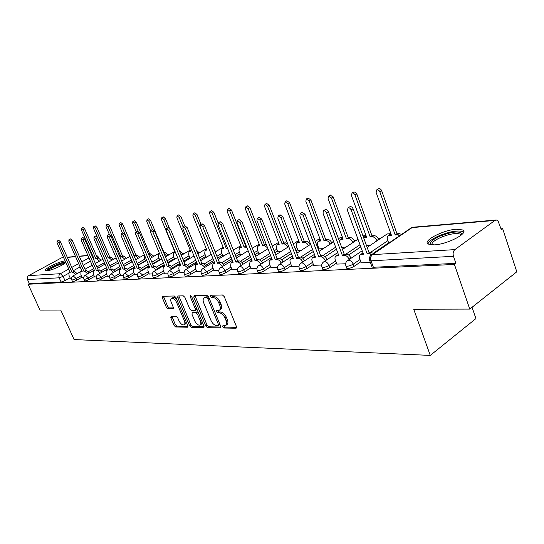 <?xml version="1.0" encoding="UTF-8"?>
<svg xmlns="http://www.w3.org/2000/svg" width="544" height="544" viewBox="0 0 544 544"><rect width="100%" height="100%" fill="white"/><g stroke="black" fill="none" stroke-linecap="round" stroke-linejoin="round"><path stroke-width="0.82" d="M222.734 326.842L223.978 327.998L235.994 328.25L236.47 326.624L224.264 296.636L222.442 294.977L210.521 295.229L210.229 296.405L211.473 297.541L212.996 297.514C215.288 297.799 217.199 299.547 218.736 302.763L219.749 305.245C220.701 307.843 220.51 309.543 219.171 310.359L216.628 310.576L216.505 311.685L217.75 312.827L219.28 312.834C221.578 313.154 223.489 314.915 225.019 318.104L226.025 320.572C226.957 323.109 226.766 324.782 225.461 325.577L222.856 325.761L222.734 326.842M223.972 325.74L225.298 327.128L236.654 327.352M211.46 295.208L212.813 296.698L214.336 296.664L212.996 297.514M217.743 310.536L219.082 311.97L220.612 311.97L219.28 312.834M434.282 244.882C447.494 244.338 469.186 232.961 462.876 229.983L456.314 229.221C443.095 229.996 422.185 240.924 428.101 244.059L434.282 244.882M65.124 260.936L64.906 260.95C59.554 261.174 43.153 269.294 45.349 270.667L46.682 270.885C50.708 270.776 63.233 265.268 65.81 262.48M171.108 316.2L170.782 317.723L174.046 325.428L175.671 326.971L187.428 327.223L187.789 325.693L175.97 297.548L174.304 295.997L162.459 296.283L162.343 297.806L166.328 307.21L167.953 308.747L173.128 308.686L173.244 307.176L171.265 302.471C170.469 300.383 170.578 299.016 171.591 298.377C173.393 298.064 175.059 299.404 176.596 302.403L184.368 320.899C185.137 322.932 185.028 324.258 184.042 324.877C182.226 325.176 180.547 323.83 179.003 320.831L177.718 317.778L176.079 316.227L171.108 316.2M494.924 220.442L412.094 227.603L372.416 254.646L454.866 249.614L494.924 220.442L496.57 220.062L498.046 220.973L501.323 229.684L502.67 228.684L516.8 271.796L469.758 309.101L413.726 309.23L430.27 355.409L74.086 339.565L60.744 310.032L39.984 310.08L28.159 284.24L454.424 264.452L455.899 263.364L453.478 256.319L371.028 260.814L369.709 260.61L369.539 260.127M469.758 309.101L454.424 264.452M205.761 326.033L207.488 327.644L220.293 327.916L220.728 326.318L208.644 296.929L206.87 295.31L194.181 295.576L193.793 297.214L205.761 326.033L207.067 325.183L208.794 326.794L220.912 327.039M203.504 327.563L191.243 327.304L189.57 325.727L177.732 297.514L177.868 295.963L183.233 295.807L184.926 297.378L189.774 308.985L191.474 310.57L195.201 310.515L195.35 308.965L190.284 296.793L190.386 295.684L191.746 296.766L203.905 325.999L203.504 327.563L204.02 327.223M70.101 277.821L65.028 280.656L63.111 276.372L59.187 277.807L27.486 279.534C26.901 277.868 27.295 276.57 28.655 275.631L61.363 257.917L63.607 257.53M502.67 228.684L501.038 228.806M380.868 238.184L378.155 238.401M356.667 240.074L354.164 240.271M319.049 251.376L333.683 241.869L331.378 242.046M310.393 243.685L309.699 243.739M234.138 249.635L233.145 249.716M216.832 250.988L215.444 251.097M200.274 252.28L198.995 252.375M184.402 253.518L183.24 253.606M169.184 254.708L168.116 254.789M154.571 255.843L153.605 255.918M140.542 256.938L139.658 257.006M127.051 257.992L126.249 258.053M114.07 259.005L113.349 259.06M101.572 259.978L100.919 260.032M472.056 307.278L475.932 318.587L430.27 355.409M28.159 284.24L29.342 283.594L27.486 279.534M454.866 249.614C453.172 251.192 452.71 253.422 453.478 256.319M361.202 262.813L370.382 262.46M336.824 264.105L345.63 263.765M313.711 265.329L321.701 265.023M319.008 248.853L323.224 248.662M291.761 266.492L299.003 266.227M297.922 250.356L301.437 250.213M270.885 267.594L277.44 267.362M277.821 251.79L280.704 251.688M251.015 268.648L256.938 268.444M258.645 253.164L260.95 253.096M232.077 269.654L237.422 269.477M240.332 254.47L242.1 254.442M214.003 270.606L218.81 270.456M222.822 255.721L224.101 255.721M196.738 271.524L201.056 271.395M206.06 256.918L206.89 256.952M180.227 272.394L184.09 272.286M190.006 258.067L190.42 258.121M164.424 273.231L167.865 273.142M174.61 259.162L173.278 255.966L173.577 252.831L175.202 252.634L161.52 219.708L161.704 217.804L163.744 219.422L167.375 228.181M149.28 274.033L152.334 273.965M134.762 274.802L137.448 274.747M120.822 275.543L123.182 275.502M107.44 276.25L109.487 276.223M94.574 276.93L96.329 276.916M82.192 277.59L83.681 277.59M82.008 277.175L76.86 280.072L76.174 278.521C74.018 279.623 72.549 280.085 71.774 279.908L71.733 279.813M118.347 262.922L110.48 267.376L118.347 262.922M97.886 274.516L107.236 269.219L101.959 272.204L99.232 269.804L96.546 270.783L83.035 239.924L81.233 238.381L81.178 240.135L94.67 270.898L93.337 271.034L93.255 273.938L94.608 277.012M94.384 276.502L89.155 279.46L88.454 277.882C86.258 279.011 84.755 279.487 83.946 279.296L83.905 279.194M131.818 261.759L123.937 266.261M120.612 268.165L115.07 271.327M107.243 275.794L101.932 278.834L101.225 277.222C98.988 278.378 97.444 278.854 96.601 278.657L96.553 278.548M145.452 260.76L137.952 265.084M134.538 267.05L128.704 270.409M120.618 275.067L115.226 278.174L114.512 276.536C112.227 277.719 110.643 278.202 109.759 277.998L109.704 277.875M159.63 259.726L152.551 263.84M149.042 265.88L142.902 269.45M134.545 274.305L129.064 277.488L128.343 275.815C126.011 277.025 124.386 277.522 123.461 277.304L123.406 277.175M174.393 258.645L167.783 262.528M164.172 264.642L157.699 268.437M149.056 273.51L143.48 276.78L142.752 275.067C140.372 276.311 138.7 276.814 137.734 276.583L137.673 276.44M189.781 257.516L183.675 261.134M179.969 263.33L173.128 267.383M164.186 272.68L158.522 276.032L157.787 274.285C155.353 275.563 153.632 276.08 152.619 275.835L152.551 275.672M205.822 256.34L200.28 259.658M196.466 261.943L189.23 266.274M179.982 271.81L174.223 275.257L173.475 273.469C170.993 274.781 169.218 275.312 168.15 275.046L168.082 274.876M222.578 255.109L217.648 258.094M213.717 260.467L206.06 265.105M196.479 270.905L190.618 274.448L189.863 272.619C187.333 273.965 185.504 274.502 184.382 274.23L184.3 274.04M240.074 253.824L235.831 256.421M231.778 258.903L223.652 263.881M213.731 269.953L207.774 273.598L207.006 271.728C204.415 273.115 202.531 273.666 201.348 273.374L201.266 273.163M258.38 252.477L254.884 254.64M250.702 257.23L242.066 262.589M231.792 268.954L225.733 272.714L224.958 270.796C222.306 272.224 220.361 272.782 219.11 272.476L219.014 272.238M277.542 251.063L274.876 252.736M270.558 255.449L261.358 261.222M250.723 267.906L244.548 271.782L243.766 269.824C241.053 271.286 239.04 271.857 237.721 271.538L237.619 271.272M297.622 249.58L295.875 250.689M291.414 253.531L281.595 259.787M270.579 266.805L264.296 270.803L263.507 268.797C260.726 270.307 258.645 270.892 257.251 270.545L257.135 270.259M318.696 248.023L317.961 248.492M313.344 251.478L302.838 258.271M291.434 265.642L285.036 269.783L284.233 267.723C281.391 269.28 279.235 269.878 277.753 269.511L277.63 269.192M336.444 249.261L325.162 256.673M313.364 264.425L306.85 268.702L306.041 266.587C303.13 268.199 300.886 268.804 299.316 268.416L299.18 268.063M360.794 246.867L348.65 254.986M336.464 263.133L329.827 267.566L329.011 265.397C326.019 267.056 323.694 267.682 322.021 267.267L321.871 266.873M388.634 242.821L373.388 253.205M360.815 261.766L354.056 266.37L353.226 264.139C350.166 265.86 347.738 266.499 345.957 266.05L345.794 265.615M70.271 278.215L71.509 278.229M72.42 281.357L72.461 281.452C73.236 281.636 74.705 281.173 76.86 280.072M84.599 280.765L84.64 280.867C85.456 281.064 86.958 280.595 89.155 279.46M97.254 280.153L97.301 280.262C98.151 280.466 99.695 279.99 101.932 278.834M110.418 279.514L110.473 279.636C111.357 279.847 112.941 279.358 115.226 278.174M124.127 278.841L124.182 278.977C125.106 279.201 126.732 278.705 129.064 277.488M138.4 278.147L138.462 278.29C139.434 278.528 141.107 278.025 143.48 276.78M153.292 277.42L153.354 277.576C154.374 277.828 156.094 277.311 158.522 276.032M168.824 276.658L168.898 276.835C169.966 277.093 171.741 276.57 174.223 275.257M185.055 275.862L185.137 276.053C186.259 276.332 188.088 275.794 190.618 274.448M202.028 275.026L202.116 275.237C203.3 275.529 205.183 274.985 207.774 273.598M219.79 274.149L219.885 274.387C221.136 274.693 223.081 274.142 225.733 272.714M238.401 273.231L238.51 273.489C239.829 273.822 241.842 273.251 244.548 271.782M257.924 272.265L258.04 272.551C259.44 272.904 261.521 272.32 264.296 270.803M278.433 271.245L278.555 271.565C280.038 271.939 282.193 271.34 285.036 269.783M299.989 270.171L300.125 270.524C301.702 270.919 303.94 270.314 306.85 268.702M322.687 269.042L322.837 269.43C324.51 269.851 326.842 269.232 329.827 267.566M346.616 267.838L346.78 268.274C348.568 268.729 350.996 268.09 354.056 266.37M29.342 283.594L61.105 282.084L65.028 280.656M455.899 263.364L373.388 267.274L372.062 267.056L371.885 266.574M366.486 245.575L370.28 245.31M341.673 247.343L346.14 247.03M225.882 325.298L226.78 324.707C228.092 323.904 228.283 322.238 227.351 319.702L226.025 320.572M220.612 311.97C222.911 312.29 224.822 314.044 226.345 317.24L227.351 319.702M219.572 310.1L220.504 309.502C221.843 308.686 222.034 306.979 221.088 304.382L219.749 305.245M214.336 296.664C216.628 296.942 218.538 298.69 220.075 301.906L221.088 304.382M194.929 295.562L207.067 325.183M218.151 325.632L218.45 324.51L207.856 298.765L206.618 297.629L204.265 297.826C202.946 298.642 202.769 300.342 203.728 302.926L210.943 320.396C212.439 323.517 214.309 325.251 216.56 325.604L218.151 325.632M219.463 324.768L219.898 324.299M208.78 297.269L207.951 296.786L206.618 297.629M205.238 297.214L207.951 296.786M204.088 326.699L192.535 326.468L191.243 327.304M178.854 295.902L190.862 324.897L192.535 326.468M195.31 310.447L196.853 309.046M194.772 320.953C196.35 324.027 198.084 325.4 199.981 325.081C201.015 324.442 201.137 323.088 200.362 321.021L197.601 314.384L195.894 312.793L192.161 312.834L192.018 314.364L194.772 320.953M200.287 324.884L201.287 324.238L202.116 321.701M198.349 312.637L197.207 311.957L195.894 312.793M193.365 312.072L197.207 311.957M184.314 324.7L185.334 324.047L186.136 321.762M176.95 299.887C175.474 297.969 174.128 297.194 172.904 297.575L172.659 297.724M163.452 296.222L167.627 306.415L169.252 307.945L173.441 307.924M171.877 316.2L175.331 324.618L176.956 326.155L187.972 326.38M399.833 235.606L397.351 234.818L395.209 234.988L379.848 191.869C379.059 190.203 378.019 189.53 376.727 189.856L376.101 192.345L391.442 235.294L388.525 235.674C387.253 236.422 386.92 237.769 387.518 239.714L388.749 243.154M389.769 234.824L391.075 234.267M378.291 188.877L378.549 188.714C379.841 188.387 380.882 189.054 381.67 190.72L396.984 233.784L399.126 233.614L401.608 234.396M396.984 233.784L395.209 234.988M371.838 254.68L369.356 253.83L367.22 253.966L369.084 252.702L371.212 252.572L373.694 253.409M361.923 253.62L363.072 253.089M349.676 206.876L349.935 206.713C351.213 206.407 352.26 207.101 353.076 208.801L369.084 252.702M367.22 253.966L351.166 210.011C350.35 208.304 349.302 207.611 348.024 207.91L347.446 210.426L363.474 254.198L360.577 254.524C359.326 255.258 359.02 256.612 359.652 258.59L361.25 262.942M376.938 240.829L376.822 240.523C375.768 238.15 374.245 236.919 372.252 236.83L370.226 236.994L355.001 195.038L353.92 193.501L352.444 192.957L352.016 193.066L351.444 195.493L366.649 237.279L363.644 237.782M365.208 236.769L366.289 236.286M353.593 192.093L355.239 192.059L356.687 193.623L371.987 235.817L374.02 235.654C376.013 235.736 377.529 236.966 378.59 239.34L376.822 240.523M371.987 235.817L370.226 236.994M352.92 242.549L352.838 242.338C351.798 240.026 350.336 238.83 348.446 238.741L346.514 238.898L331.432 198.043L328.576 196.112L328.059 198.472L343.121 239.17L340.53 239.496L339.408 241.237M341.877 238.626L342.761 238.204M330.167 195.14L333.227 196.942L348.269 237.748L350.2 237.592C352.09 237.674 353.552 238.877 354.593 241.182L352.838 242.338M348.269 237.748L346.514 238.898M431.086 244.882C428.985 242.787 431.929 239.877 439.919 236.157C451.676 231.662 458.986 230.812 461.856 233.6L461.754 234.648M461.081 235.219L460.346 234.199C456.328 232.75 449.786 233.825 440.735 237.415C434.268 240.373 431.344 242.876 431.97 244.929M463.706 232.036L463.352 231.771C458.347 229.996 450.242 231.329 439.035 235.783C432.405 238.755 428.72 241.488 427.972 243.977M47.131 270.837C47.654 269.457 50.667 267.546 56.168 265.112C61.166 263.072 64.24 262.324 65.402 262.854M64.389 263.629C62.75 263.636 60.112 264.391 56.474 265.9C52.394 267.675 49.701 269.253 48.396 270.62M65.606 262.018C63.478 262.16 60.323 263.099 56.148 264.84C50.81 267.172 47.416 269.185 45.975 270.878M349.146 259.522L349.024 259.202C347.936 256.782 346.399 255.51 344.42 255.381L342.4 255.51L344.25 254.279L346.263 254.15C348.248 254.272 349.785 255.544 350.873 257.965L350.989 258.278M337.518 255.109L338.45 254.66M325.169 209.678L326.801 209.678L328.27 211.29L344.25 254.279M342.4 255.51L326.502 212.765L325.4 211.188L323.925 210.61L323.496 210.712L322.98 213.153L338.851 255.728L336.124 256.034C334.934 256.734 334.655 258.06 335.288 259.998L336.872 264.228M325.298 260.794L325.217 260.576C324.142 258.216 322.667 256.979 320.783 256.85L318.872 256.972L320.708 255.768L322.626 255.646C324.503 255.768 325.978 257.013 327.053 259.366L327.134 259.583M314.378 256.53L315.119 256.149M301.954 212.337L305.021 214.22L320.708 255.768M318.872 256.972L303.137 215.37L300.268 213.364L299.798 215.744L315.506 257.176L312.943 257.462C311.807 258.142 311.556 259.427 312.188 261.324L313.759 265.445M330.099 244.195L330.058 244.072C329.032 241.815 327.624 240.645 325.822 240.557L323.986 240.7L309.046 200.899L306.306 199.009L305.844 201.307L320.756 240.965L318.315 241.271L317.288 242.706L317.444 244.671L319.049 248.955M319.688 240.387L320.409 240.033M307.918 198.043L310.828 199.825L325.727 239.584L327.563 239.435C329.365 239.516 330.779 240.686 331.799 242.937L330.058 244.072M325.727 239.584L323.986 240.7M308.4 245.759L308.387 245.711C307.38 243.515 306.014 242.372 304.3 242.284L302.552 242.42L287.762 203.612L285.138 201.763L284.716 204L299.479 242.672L297.167 242.957L296.201 244.351L296.371 246.276L297.962 250.458M298.574 242.073L299.139 241.774M286.749 200.804L289.53 202.558L304.28 241.325L306.027 241.182C307.748 241.271 309.108 242.413 310.114 244.61L308.387 245.711M304.28 241.325L302.552 242.42M287.735 247.262C286.742 245.126 285.43 244.011 283.798 243.923L282.132 244.059L267.498 206.196L264.976 204.381L264.595 206.564L279.208 244.297L277.018 244.569L276.406 248.139L277.862 251.892M278.44 243.678L278.875 243.44M266.587 203.436L269.253 205.163L283.852 242.984L285.518 242.855L287.606 243.637M283.852 242.984L282.132 244.059M302.682 262.004L302.634 261.875C301.573 259.576 300.152 258.366 298.364 258.244L296.548 258.359L298.364 257.183L300.186 257.067C301.974 257.19 303.396 258.4 304.45 260.698L304.497 260.821M292.393 257.883L292.971 257.57M279.922 214.866L282.846 216.716L298.364 257.183M296.548 258.359L280.983 217.838L278.229 215.88L277.807 218.192L293.352 258.556L290.931 258.822L289.945 260.25L290.129 262.235L291.802 266.601M281.187 263.16L281.166 263.112C280.133 260.875 278.759 259.692 277.052 259.57L275.325 259.678L277.134 258.529L278.861 258.42C280.568 258.543 281.935 259.719 282.975 261.956L282.996 262.011M271.49 259.175L271.918 258.924M258.985 217.267L261.78 219.089L277.134 258.529M275.325 259.678L259.93 220.191L257.292 218.273L256.918 220.524L272.286 259.862L270.001 260.114L269.069 261.501L269.273 263.446L270.932 267.702M260.746 264.268C259.719 262.092 258.4 260.95 256.782 260.828L255.136 260.93L256.924 259.814L258.57 259.706C260.188 259.828 261.514 260.97 262.534 263.14M251.586 260.406L250.077 261.344L249.54 264.935L251.056 268.756M239.074 219.552L241.747 221.347L256.924 259.814M255.136 260.93L239.918 222.421L237.381 220.544L237.048 222.741L252.239 261.106L250.077 261.344M267.56 247.765L264.255 245.494L262.664 245.623L248.186 208.658L245.752 206.876L245.412 209.012L259.869 245.847L257.795 246.106L257.244 249.594L258.686 253.259M247.37 205.945L249.92 207.645L264.364 244.569L266.261 244.446M264.364 244.569L262.664 245.623M241.271 265.329C240.258 263.242 238.993 262.14 237.47 262.024L235.899 262.126L237.674 261.032L239.244 260.93C240.768 261.045 242.032 262.14 243.046 264.228M232.614 261.582L231.091 262.514L230.615 266.023L232.118 269.756M220.109 221.728L222.666 223.496L237.674 261.032M235.899 262.126L220.85 224.55L218.416 222.707L218.117 224.856L233.138 262.296L231.091 262.514M246.752 247.248L244.079 247.112L229.752 211.011L227.406 209.263L227.106 211.344L241.407 247.33L239.435 247.568L238.945 250.981L240.366 254.565M240.89 246.684L239.435 247.568M229.024 208.338L231.472 210.018L245.766 246.085L246.276 246.044M245.766 246.085L244.079 247.112M222.7 266.342L219.048 263.174L217.552 263.262L219.314 262.194L220.81 262.099L224.461 265.268M214.506 262.704L212.976 263.636L212.561 267.063L214.044 270.708M202.021 223.808L204.476 225.542L219.314 262.194M217.552 263.262L202.681 226.576L200.335 224.774L200.076 226.868L214.921 263.425L212.976 263.636M227.582 248.438L226.311 248.54L212.146 213.255L209.882 211.541L209.617 213.574L223.761 248.744L221.884 248.968L221.449 252.307L222.856 255.809M223.346 248.091L221.884 248.968M211.494 210.63L213.853 212.282L218.124 222.945M227.365 247.901L226.311 248.54M204.979 267.315L201.464 264.262L200.036 264.35L201.776 263.303L203.204 263.214L206.72 266.261M197.207 263.779L195.67 264.704L195.31 268.056L196.772 271.619M184.756 225.794L187.116 227.501L201.776 263.303M200.036 264.35L185.341 228.514L183.07 226.746L182.852 228.793L197.52 264.506L195.67 264.704M209.426 249.893L195.303 215.397L193.12 213.724L192.882 215.71L206.87 250.097L205.088 250.315L204.7 253.579L206.094 257.006M206.557 249.438L205.088 250.315M194.725 212.82L196.996 214.445L201.022 224.38M214.2 249.574L215.73 251.648M188.04 268.246L184.661 265.309L183.294 265.39L185.014 264.37L186.381 264.282L189.761 267.22M168.252 227.691L170.524 229.371L185.014 264.37M183.294 265.39L168.769 230.364L166.58 228.63L166.389 230.629L180.887 265.54L179.126 265.724L178.813 269.008L180.261 272.49M183.015 226.773L179.187 217.457L177.079 215.805L176.868 217.75L190.699 251.396L188.999 251.6L188.659 254.796L190.04 258.148M178.677 214.921L180.86 216.519L184.681 225.835M196.391 250.152L199.26 252.878M171.836 269.144L168.579 266.308L167.273 266.39L168.98 265.384L170.286 265.302L173.543 268.131M152.47 229.507L154.659 231.159L168.98 265.384M167.273 266.39L152.925 232.132L150.81 230.432L150.647 232.383L164.968 266.533L163.295 266.703L163.03 269.919L164.458 273.326M181.846 255.014L180.309 253.001M163.295 216.934L165.403 218.504L169.245 227.78M179.67 251.457L180.35 251.403L183.478 254.062M156.318 270.008L153.184 267.26L151.932 267.342L153.619 266.356L154.87 266.274L158.012 269.015M137.36 231.241L139.468 232.866L153.619 266.356M151.932 267.342L137.754 233.818L135.708 232.152L135.572 234.063L149.722 267.478L148.124 267.641L147.9 270.79L149.314 274.122M159.664 253.885L158.773 254.014L158.522 257.088L159.814 260.154M166.722 256.136L164.036 253.579M152.388 229.554L148.94 221.313L146.962 219.722L146.805 221.585L150.586 230.608M148.539 218.858L150.579 220.408L164.091 252.729L165.315 252.627L168.334 255.197M141.454 270.83L138.428 268.178L137.224 268.253L140.1 267.213L143.12 269.858M122.876 232.907L124.916 234.512L138.897 267.288M137.224 268.253L123.216 235.443L121.237 233.804L121.122 235.674L135.109 268.389L133.586 268.539L133.402 271.626L134.796 274.89M152.204 257.21L149.287 254.714L148.716 254.762M138.176 231.302L134.722 223.122L132.811 221.564L132.675 223.387L136.258 231.853M144.514 255.177L144.344 258.162L145.568 261.038M134.375 220.714L136.347 222.238L149.709 253.898L150.885 253.803L153.802 256.292M149.709 253.892L148.621 254.524M127.187 271.626L124.27 269.062L123.114 269.13L125.922 268.11L128.84 270.674M108.984 234.512L110.956 236.082L124.766 268.185M123.114 269.13L109.276 237L107.358 235.396L107.263 237.225L121.081 269.26L119.626 269.402L119.483 272.428L120.863 275.624M138.258 258.244L135.442 255.823L134.307 255.918L121.074 224.862L119.211 223.332L119.102 225.114L122.516 233.104M130.336 257.224L131.872 261.888M120.768 222.496L122.679 223.999L135.891 255.02L137.02 254.925L139.842 257.339M135.891 255.02L134.307 255.918M113.499 272.388L110.677 269.906L109.568 269.974L112.309 268.974L115.131 271.456M95.649 236.042L97.553 237.592L111.2 269.042M109.568 269.974L95.894 238.49L94.03 236.912L93.962 238.707L107.617 270.096L106.223 270.232L106.107 273.197L107.474 276.332M124.848 259.236L122.121 256.897L121.033 256.979L107.943 226.542L106.141 225.032L106.053 226.78L109.351 234.437M106.141 225.032L107.732 224.182L109.534 225.685L122.597 256.102L123.685 256.013L126.412 258.352M122.597 256.102L121.033 256.979M100.341 273.129L97.614 270.715L96.546 270.783M81.233 238.381L82.878 237.497L84.68 239.04L98.165 269.872M111.942 260.202L109.303 257.924L108.256 258.006L95.316 228.147L93.568 226.664L93.5 228.378L97.247 237.014M93.568 226.664L95.139 225.828L96.893 227.31L109.806 257.142L110.854 257.054L113.492 259.332M109.806 257.142L108.256 258.006M87.693 273.836L85.048 271.497L84.028 271.558L86.652 270.599L89.291 272.938M84.028 271.558L70.672 241.305L68.925 239.782L70.55 238.918L72.298 240.434L85.626 270.667M68.925 239.782L68.891 241.502L82.219 271.674L80.94 271.796L80.893 274.652L82.226 277.664M99.518 261.127L96.961 258.91L95.955 258.992L83.164 229.697L81.457 228.242L81.41 229.922L94.18 259.134L93.493 259.189M81.457 228.242L83.014 227.419L84.721 228.874L97.485 258.142L98.498 258.06L101.055 260.27M97.485 258.142L95.955 258.992M75.514 274.523L72.957 272.245L71.971 272.306L74.542 271.368L77.098 273.639M71.971 272.306L58.779 242.631L57.079 241.135L58.691 240.285L60.391 241.781L73.556 271.429M57.079 241.135L57.066 242.821L70.237 272.415L69.013 272.537L68.986 275.332L70.305 278.29M225.298 327.128L223.978 327.998M212.813 296.698L211.473 297.541M219.082 311.97L217.75 312.827M90.426 261.222L83.225 265.22M80.124 266.934L73.256 270.749M68.558 273.353L63.111 276.372L60.391 273.693L68.748 269.083M71.774 267.417L78.662 263.616M81.763 261.902L88.978 257.917M92.167 256.163L92.738 255.843M92.473 255.224L91.786 255.286M87.972 255.619L79.322 256.367M75.596 256.686L67.327 257.4M63.696 257.713L61.363 257.917M28.655 275.631L60.391 273.693C58.99 274.679 58.589 276.053 59.187 277.807L61.105 282.084M104.394 262.691L96.866 266.914M93.704 268.688L88.414 271.653M81.328 275.631L76.174 278.521L73.127 275.856C71.618 276.855 71.162 278.208 71.774 279.908L72.461 281.452M117.681 261.365L109.8 265.819M106.556 267.655L100.987 270.803M93.69 274.924L88.454 277.882L85.32 275.169C83.79 276.189 83.327 277.562 83.946 279.296L84.64 280.867M131.138 260.175L123.257 264.67M119.925 266.567L114.05 269.912M106.542 274.19L101.225 277.222L97.995 274.455C96.438 275.495 95.975 276.896 96.601 278.657L97.301 280.262M144.765 259.148L137.258 263.459M133.844 265.424L127.636 268.988M119.911 273.428L114.512 276.536L111.18 273.714C109.596 274.774 109.126 276.202 109.759 277.998L110.473 279.636M158.936 258.08L151.858 262.188M148.342 264.221L141.787 268.022M133.831 272.632L128.343 275.815L124.902 272.945C123.298 274.026 122.815 275.475 123.461 277.304L124.182 278.977M173.692 256.965L167.076 260.834M163.465 262.949L156.522 267.016M148.335 271.803L142.752 275.067L139.196 272.143C137.571 273.244 137.081 274.72 137.734 276.583L138.462 278.29M189.074 255.802L182.961 259.413M179.248 261.603L171.884 265.955M163.458 270.932L157.787 274.285L154.108 271.306C152.456 272.428 151.96 273.938 152.619 275.835L153.354 277.576M205.108 254.585L199.56 257.897M195.738 260.182L187.911 264.853M179.241 270.028L173.475 273.469L169.667 270.429C167.987 271.578 167.484 273.115 168.15 275.046L168.898 276.835M221.85 253.314L216.92 256.292M212.99 258.665L204.653 263.697M195.731 269.083L189.863 272.619L186.347 269.416L185.926 269.518C184.212 270.688 183.702 272.258 184.382 274.23L185.137 276.053M239.346 251.988L235.096 254.585M231.037 257.06L222.149 262.487M212.976 268.09L207.006 271.728L203.374 268.45L202.919 268.559C201.185 269.763 200.661 271.361 201.348 273.374L202.116 275.237M257.638 250.6L254.143 252.763M249.961 255.347L240.448 261.222M231.03 267.043L224.958 270.796C223.958 268.695 222.707 267.573 221.204 267.444L220.714 267.566C218.946 268.79 218.409 270.422 219.11 272.476L219.885 274.387M276.794 249.138L274.128 250.811M269.804 253.518L259.61 259.903M249.948 265.955L243.766 269.824C242.753 267.668 241.454 266.526 239.884 266.39L239.36 266.519C237.558 267.77 237.014 269.443 237.721 271.538L238.51 273.489M296.868 247.608L295.12 248.724M290.652 251.559L279.677 258.529M269.797 264.806L263.507 268.797C262.473 266.587 261.134 265.418 259.481 265.282L258.917 265.424C257.081 266.703 256.523 268.41 257.251 270.545L258.04 272.551M317.934 246.004L317.2 246.473M312.582 249.451L300.716 257.101M290.639 263.595L284.233 267.723C283.186 265.458 281.799 264.255 280.065 264.119L279.453 264.268C277.59 265.581 277.018 267.328 277.753 269.511L278.555 271.565M335.668 247.187L322.755 255.646M312.569 262.317L306.041 266.587C304.973 264.262 303.532 263.038 301.716 262.902L301.056 263.058C299.146 264.404 298.568 266.193 299.316 268.416L300.125 270.524M360.012 244.739L345.848 254.177M335.655 260.97L329.011 265.397C327.923 263.01 326.42 261.746 324.51 261.61L323.796 261.786C321.851 263.167 321.259 264.989 322.021 267.267L322.837 269.43M387.852 240.645L370.178 252.634M359.999 259.542L353.226 264.139C352.124 261.684 350.56 260.392 348.548 260.256L347.772 260.447C345.787 261.854 345.182 263.724 345.957 266.05L346.78 268.274M347.215 260.841L362.209 250.736M386.634 234.314L387.92 233.764L390.266 234.491M323.306 262.126L337.688 252.613M365.996 235.477L362.964 235.919L365.792 236.416M300.628 263.35L314.439 254.368M339.504 238.088L340.571 237.653L342.564 238.252M279.079 264.52L292.373 256.013M317.655 239.843L318.628 239.455L320.375 239.938M258.584 265.635L271.388 257.564M296.847 241.522L299.01 241.434M239.068 266.703L251.416 259.026M276.998 243.12L278.678 242.923M220.456 267.73L232.383 260.406M258.046 244.65L259.304 244.399M202.688 268.709L214.22 261.712M239.938 246.119L240.822 245.861M185.722 269.64L196.88 262.949M222.612 247.52L223.176 247.296M169.483 270.538L180.295 264.126M206.02 248.866L197.846 253.715M153.945 271.402L164.431 265.241M139.053 272.231L149.226 266.308M124.766 273.02L134.654 267.322M111.058 273.782L120.666 268.294M373.388 267.274L371.028 260.814C370.287 258.155 370.743 256.102 372.416 254.646L370.947 255.313M96.07 254.898L98.042 256.571L97.192 257.462M372.062 267.056L369.709 260.61C368.92 258.223 369.546 256.306 371.579 254.85L411.25 227.827L413.209 227.208L410.686 228.208M226.345 317.24L225.019 318.104M220.075 301.906L218.736 302.763M236.586 327.855L235.994 328.25M195.119 296.385L193.793 297.214M220.85 327.549L220.293 327.916M208.794 326.794L207.488 327.644M219.66 323.721L218.45 324.51M209.08 297.99L207.856 298.765M206.373 296.82L205.034 297.656M190.862 324.897L189.57 325.727M179.051 296.704L177.732 297.514M196.513 308.23L195.35 308.965M191.352 296.126L190.284 296.793M201.525 320.273L200.362 321.021M198.764 313.643L197.601 314.384M193.705 311.957L192.399 312.786M185.477 320.192L184.368 320.899M177.718 301.709L176.596 302.403M173.359 308.448L172.91 308.727M169.252 307.945L167.953 308.747M167.627 306.415L166.328 307.21M163.649 297.01L162.343 297.806M187.911 326.91L187.428 327.223M176.956 326.155L175.671 326.971M175.331 324.618L174.046 325.428M172.067 316.914L170.782 317.723M391.082 234.28L389.327 235.464M399.126 233.614L397.351 234.818M381.67 190.72L379.848 191.869M369.356 253.83L371.212 252.572M361.372 254.327L363.1 253.164M351.166 210.011L353.076 208.801M366.309 236.341L364.643 237.442M374.02 235.654L372.252 236.83M356.803 193.916L355.001 195.038M342.795 238.292L341.21 239.319M350.2 237.592L348.446 238.741M333.227 196.942L331.432 198.043M344.42 255.381L346.263 254.15M349.024 259.202L350.873 257.965M336.858 255.85L338.49 254.769M326.502 212.765L328.392 211.582M320.783 256.85L322.626 255.646M325.217 260.576L327.053 259.366M313.616 257.298L315.166 256.285M303.137 215.37L305.021 214.22M320.45 240.142L318.947 241.108M327.563 239.435L325.822 240.557M310.828 199.825L309.046 200.899M299.186 241.903L297.752 242.808M306.027 241.182L304.3 242.284M289.53 202.558L287.762 203.612M278.929 243.576L277.562 244.426M285.518 242.855L283.798 243.923M269.253 205.163L267.498 206.196M298.364 258.244L300.186 257.067M302.634 261.875L304.45 260.698M291.55 258.665L293.026 257.72M280.983 217.838L282.846 216.716M277.052 259.57L278.861 258.42M281.166 263.112L282.975 261.956M270.579 259.971L271.98 259.087M259.93 220.191L261.78 219.089M256.782 260.828L258.57 259.706M250.614 261.208L251.954 260.379M239.918 222.421L241.747 221.347M259.604 245.167L258.298 245.97M265.955 244.44L264.255 245.494M249.92 207.645L248.186 208.658M237.47 262.024L239.244 260.93M231.588 262.392L232.866 261.61M220.85 224.55L222.666 223.496M241.155 246.69L239.904 247.445M246.446 246.473L245.596 246.99M231.472 210.018L229.752 211.011M219.048 263.174L220.81 262.099M213.438 263.52L214.656 262.779M202.681 226.576L204.476 225.542M223.516 248.139L222.326 248.86M213.853 212.282L212.146 213.255M201.464 264.262L203.204 263.214M196.105 264.595L197.268 263.901M185.341 228.514L187.116 227.501M206.638 249.526L205.496 250.206M196.996 214.445L195.303 215.397M184.661 265.309L186.381 264.282M179.534 265.628L180.649 264.962M168.769 230.364L170.524 229.371M190.482 250.852L189.387 251.498M180.86 216.519L179.187 217.457M168.579 266.308L170.286 265.302M163.676 266.614L164.737 265.982M152.925 232.132L154.659 231.159M174.984 252.124L173.937 252.736M180.35 251.403L179.785 251.736M165.403 218.504L163.744 219.422M153.184 267.26L154.87 266.274M148.485 267.553L149.505 266.961M137.754 233.818L139.468 232.866M159.569 253.66L159.113 253.926M165.315 252.627L163.968 253.409M150.579 220.408L148.94 221.313M138.428 268.178L140.1 267.213M133.919 268.464L134.898 267.893M123.216 235.443L124.916 234.512M150.885 253.803L149.287 254.714M136.347 222.238L134.722 223.122M124.27 269.062L125.922 268.11M119.938 269.328L120.884 268.79M109.276 237L110.956 236.082M137.02 254.925L135.442 255.823M122.679 223.999L121.074 224.862M110.677 269.906L112.309 268.974M106.515 270.164L107.42 269.647M95.894 238.49L97.553 237.592M123.685 256.013L122.121 256.897M109.534 225.685L107.943 226.542M97.614 270.715L99.232 269.804M93.616 270.966L94.486 270.477M83.035 239.924L84.68 239.04M110.854 257.054L109.303 257.924M96.893 227.31L95.316 228.147M85.048 271.497L86.652 270.599M81.206 271.735L82.042 271.266M70.672 241.305L72.298 240.434M94.01 258.754L93.439 259.073M98.498 258.06L96.961 258.91M84.721 228.874L83.164 229.697M72.957 272.245L74.542 271.368M69.258 272.476L70.06 272.034M58.779 242.631L60.391 241.781M367.152 247.411L387.138 233.974L390.85 233.634M342.455 249.458L357.986 239.204M338.484 238.748L339.898 237.83L342.428 237.3M296.827 253.164L310.638 244.331M315.268 241.366L318.009 239.618L320.049 239.081M275.699 254.844L288.755 246.616M293.23 243.8L298.772 240.815M255.592 256.428L267.947 248.751M272.279 246.058L278.514 242.502M236.429 257.917L248.132 250.736M252.328 248.166L259.196 244.134M218.151 259.332L229.248 252.6M233.315 250.131L240.768 245.711M200.695 260.664L211.235 254.347M215.172 251.981L223.149 247.234M184.001 261.929L194.018 255.986M168.035 263.126L177.562 257.536M181.281 255.347L190.182 250.124M152.735 264.268L161.806 258.992M165.424 256.89L174.719 251.484M138.067 265.356L146.717 260.372M150.232 258.346L159.338 253.103M123.998 266.39L132.24 261.684M135.667 259.726L144.337 254.769M121.686 261.032L129.962 256.346M85.32 275.169L94.323 270.11M97.492 268.328L105.006 264.098M108.263 262.269L116.158 257.836M123.012 256.068L122.441 255.741M73.127 275.856L81.906 270.96M84.993 269.232L92.181 265.22M95.356 263.452L102.891 259.243M110.398 257.094L109.602 256.68M98.695 258.067L98.076 256.659M92.385 255.034L91.698 255.095M87.883 255.428L79.24 256.176M75.514 256.496L67.245 257.217M496.046 220.021L413.209 227.208M219.654 324.727L218.423 325.536M205.598 296.99L204.265 297.826M193.474 312.004L192.161 312.834M172.904 297.575L171.591 298.377M390.293 234.478L388.525 235.674M378.549 188.714L376.727 189.856M360.577 254.524L362.433 253.273M348.024 207.91L349.935 206.713M365.663 236.47L363.902 237.633M353.824 191.95L352.016 193.066M342.278 238.36L340.53 239.496M330.371 195.017L328.576 196.112M460.775 235.457L460.346 234.199M461.047 235.076L461.856 233.6M336.124 256.034L337.974 254.81M323.496 210.712L325.394 209.542M312.943 257.462L314.772 256.272M300.268 213.364L302.144 212.221M320.049 240.156L318.315 241.271M308.094 197.934L306.306 199.009M298.894 241.869L297.167 242.957M286.906 200.709L285.138 201.763M278.725 243.501L277.018 244.569M266.723 203.354L264.976 204.381M290.931 258.822L292.747 257.659M278.229 215.88L280.092 214.758M270.001 260.114L271.803 258.978M257.292 218.273L259.141 217.178M237.381 220.544L239.21 219.47M259.488 245.058L257.795 246.106M247.493 205.87L245.752 206.876M218.416 222.707L220.225 221.66M229.133 208.277L227.406 209.263M200.335 224.774L202.123 223.747M211.589 210.576L209.882 211.541M183.07 226.746L184.851 225.74M194.813 212.772L193.12 213.724M179.126 265.724L180.601 264.853M166.58 228.63L168.341 227.644M190.441 250.75L188.999 251.6M178.752 214.873L177.079 215.805M163.295 266.703L164.696 265.88M150.81 230.432L152.544 229.459M174.95 252.035L173.577 252.831M163.363 216.893L161.704 217.804M148.124 267.641L149.464 266.866M135.708 232.152L137.428 231.207M159.535 253.579L158.773 254.014M148.6 218.824L146.962 219.722M133.586 268.539L134.858 267.804M121.237 233.804L122.937 232.88M134.429 220.68L132.811 221.564M119.626 269.402L120.843 268.709M107.358 235.396L109.038 234.478M120.822 222.469L119.211 223.332M106.223 270.232L107.386 269.572M94.03 236.912L95.696 236.014M93.337 271.034L94.452 270.402M80.94 271.796L82.015 271.204M93.99 258.692L93.412 259.012M69.013 272.537L70.033 271.973"/></g></svg>
